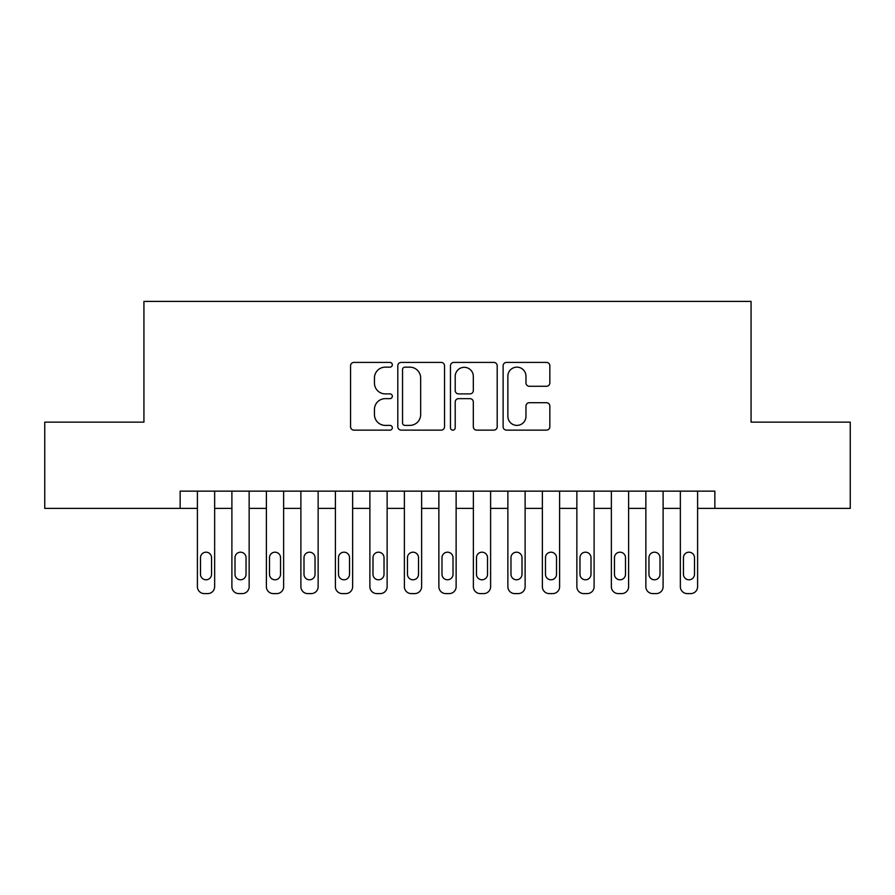 <?xml version="1.0" encoding="UTF-8"?>
<svg xmlns="http://www.w3.org/2000/svg" width="895" height="895" viewBox="0 0 895 895"><rect width="100%" height="100%" fill="white"/><g stroke="black" fill="none" stroke-linecap="round" stroke-linejoin="round"><path stroke-width="1.34" d="M392.312 364.78A2.372 2.372 0 0 0 389.94 362.408L353.961 362.408A3.39 3.39 0 0 0 350.572 365.798L350.572 426.747A3.39 3.39 0 0 0 353.961 430.137L389.94 430.137A2.372 2.372 0 0 0 392.312 427.765A2.372 2.372 0 0 0 389.94 425.393L385.275 425.393A10.841 10.841 0 0 1 374.446 414.553L374.446 409.474A10.841 10.841 0 0 1 385.275 398.644L389.94 398.644A2.372 2.372 0 0 0 392.312 396.272A2.372 2.372 0 0 0 389.94 393.901L385.275 393.901A10.841 10.841 0 0 1 374.446 383.071L374.446 377.992A10.841 10.841 0 0 1 385.275 367.151L389.94 367.151A2.372 2.372 0 0 0 392.312 364.78M546.453 386.282A3.39 3.39 0 0 0 549.843 382.892L549.843 365.798A3.39 3.39 0 0 0 546.453 362.408L506.503 362.408A3.39 3.39 0 0 0 503.113 365.798L503.113 426.747A3.39 3.39 0 0 0 506.503 430.137L546.453 430.137A3.39 3.39 0 0 0 549.843 426.747L549.843 406.095A3.39 3.39 0 0 0 546.453 402.705L529.359 402.705A3.39 3.39 0 0 0 525.969 406.095L525.969 416.332A9.062 9.062 0 0 1 516.918 425.393A9.062 9.062 0 0 1 507.857 416.332L507.857 376.213A9.062 9.062 0 0 1 516.918 367.151A9.062 9.062 0 0 1 525.969 376.213L525.969 382.892A3.39 3.39 0 0 0 529.359 386.282L546.453 386.282M180.152 508.382L44.75 508.382L44.75 422.149L143.927 422.149L143.927 301.402L751.073 301.402L751.073 422.149L850.25 422.149L850.25 508.382L714.848 508.382L714.848 491.142L180.152 491.142L180.152 508.382L197.403 508.382L197.403 586.695A6.903 6.903 0 0 0 204.295 593.598L207.752 593.598A6.903 6.903 0 0 0 214.643 586.695L214.643 508.382L231.894 508.382L231.894 586.695A6.903 6.903 0 0 0 238.797 593.598L242.243 593.598A6.903 6.903 0 0 0 249.146 586.695L249.146 508.382L266.397 508.382L266.397 586.695A6.903 6.903 0 0 0 273.288 593.598L276.745 593.598A6.903 6.903 0 0 0 283.637 586.695L283.637 508.382L300.888 508.382L300.888 586.695A6.903 6.903 0 0 0 307.791 593.598L311.236 593.598A6.903 6.903 0 0 0 318.139 586.695L318.139 508.382L335.39 508.382L335.39 586.695A6.903 6.903 0 0 0 342.282 593.598L345.738 593.598A6.903 6.903 0 0 0 352.63 586.695L352.63 508.382L369.881 508.382L369.881 586.695A6.903 6.903 0 0 0 376.784 593.598L380.23 593.598A6.903 6.903 0 0 0 387.132 586.695L387.132 508.382L404.383 508.382L404.383 586.695A6.903 6.903 0 0 0 411.275 593.598L414.732 593.598A6.903 6.903 0 0 0 421.623 586.695L421.623 508.382L438.874 508.382L438.874 586.695A6.903 6.903 0 0 0 445.777 593.598L449.223 593.598A6.903 6.903 0 0 0 456.126 586.695L456.126 508.382L473.377 508.382L473.377 586.695A6.903 6.903 0 0 0 480.268 593.598L483.725 593.598A6.903 6.903 0 0 0 490.617 586.695L490.617 508.382L507.868 508.382L507.868 586.695A6.903 6.903 0 0 0 514.77 593.598L518.216 593.598A6.903 6.903 0 0 0 525.119 586.695L525.119 508.382L542.37 508.382L542.37 586.695A6.903 6.903 0 0 0 549.261 593.598L552.718 593.598A6.903 6.903 0 0 0 559.61 586.695L559.61 508.382L576.861 508.382L576.861 586.695A6.903 6.903 0 0 0 583.764 593.598L587.209 593.598A6.903 6.903 0 0 0 594.112 586.695L594.112 508.382L611.363 508.382L611.363 586.695A6.903 6.903 0 0 0 618.255 593.598L621.712 593.598A6.903 6.903 0 0 0 628.603 586.695L628.603 508.382L645.854 508.382L645.854 586.695A6.903 6.903 0 0 0 652.757 593.598L656.203 593.598A6.903 6.903 0 0 0 663.106 586.695L663.106 508.382L680.357 508.382L680.357 586.695A6.903 6.903 0 0 0 687.248 593.598L690.705 593.598A6.903 6.903 0 0 0 697.597 586.695L697.597 508.382L714.848 508.382M444.535 365.798A3.39 3.39 0 0 0 441.145 362.408L401.195 362.408A3.39 3.39 0 0 0 397.805 365.798L397.805 426.747A3.39 3.39 0 0 0 401.195 430.137L441.145 430.137A3.39 3.39 0 0 0 444.535 426.747L444.535 365.798M453.854 362.408L493.805 362.408A3.39 3.39 0 0 1 497.195 365.798L497.195 426.747A3.39 3.39 0 0 1 493.805 430.137L476.711 430.137A3.39 3.39 0 0 1 473.321 426.747L473.321 402.034A3.39 3.39 0 0 0 469.931 398.644L458.587 398.644A3.39 3.39 0 0 0 455.208 402.034L455.208 427.765A2.372 2.372 0 0 1 452.836 430.137A2.372 2.372 0 0 1 450.465 427.765L450.465 365.798A3.39 3.39 0 0 1 453.854 362.408M404.92 367.151A2.372 2.372 0 0 0 402.549 369.523L402.549 423.022A2.372 2.372 0 0 0 404.92 425.393L409.832 425.393A10.841 10.841 0 0 0 420.661 414.553L420.661 377.992A10.841 10.841 0 0 0 409.832 367.151L404.92 367.151M473.321 376.381A9.062 9.062 0 0 0 464.259 367.319A9.062 9.062 0 0 0 455.208 376.381L455.208 390.511A3.39 3.39 0 0 0 458.587 393.901L469.931 393.901A3.39 3.39 0 0 0 473.321 390.511L473.321 376.381M214.643 491.142L214.643 586.695M197.403 491.142L197.403 586.695M211.544 574.277A5.515 5.515 0 0 1 206.018 579.792A5.515 5.515 0 0 1 200.502 574.277L200.502 557.719A5.515 5.515 0 0 1 206.018 552.193A5.515 5.515 0 0 1 211.544 557.719L211.544 574.277M204.295 593.598L207.752 593.598M249.146 491.142L249.146 586.695M231.894 491.142L231.894 586.695M246.035 574.277A5.515 5.515 0 0 1 240.52 579.792A5.515 5.515 0 0 1 235.005 574.277L235.005 557.719A5.515 5.515 0 0 1 240.52 552.193A5.515 5.515 0 0 1 246.035 557.719L246.035 574.277M238.797 593.598L242.243 593.598M283.637 491.142L283.637 586.695M266.397 491.142L266.397 586.695M280.538 574.277A5.515 5.515 0 0 1 275.011 579.792A5.515 5.515 0 0 1 269.496 574.277L269.496 557.719A5.515 5.515 0 0 1 275.011 552.193A5.515 5.515 0 0 1 280.538 557.719L280.538 574.277M273.288 593.598L276.745 593.598M318.139 491.142L318.139 586.695M300.888 491.142L300.888 586.695M315.029 574.277A5.515 5.515 0 0 1 309.513 579.792A5.515 5.515 0 0 1 303.998 574.277L303.998 557.719A5.515 5.515 0 0 1 309.513 552.193A5.515 5.515 0 0 1 315.029 557.719L315.029 574.277M307.791 593.598L311.236 593.598M352.63 491.142L352.63 586.695M335.39 491.142L335.39 586.695M349.531 574.277A5.515 5.515 0 0 1 344.004 579.792A5.515 5.515 0 0 1 338.489 574.277L338.489 557.719A5.515 5.515 0 0 1 344.004 552.193A5.515 5.515 0 0 1 349.531 557.719L349.531 574.277M342.282 593.598L345.738 593.598M387.132 491.142L387.132 586.695M369.881 491.142L369.881 586.695M384.022 574.277A5.515 5.515 0 0 1 378.507 579.792A5.515 5.515 0 0 1 372.991 574.277L372.991 557.719A5.515 5.515 0 0 1 378.507 552.193A5.515 5.515 0 0 1 384.022 557.719L384.022 574.277M376.784 593.598L380.23 593.598M421.623 491.142L421.623 586.695M404.383 491.142L404.383 586.695M418.524 574.277A5.515 5.515 0 0 1 412.998 579.792A5.515 5.515 0 0 1 407.482 574.277L407.482 557.719A5.515 5.515 0 0 1 412.998 552.193A5.515 5.515 0 0 1 418.524 557.719L418.524 574.277M411.275 593.598L414.732 593.598M456.126 491.142L456.126 586.695M438.874 491.142L438.874 586.695M453.015 574.277A5.515 5.515 0 0 1 447.5 579.792A5.515 5.515 0 0 1 441.985 574.277L441.985 557.719A5.515 5.515 0 0 1 447.5 552.193A5.515 5.515 0 0 1 453.015 557.719L453.015 574.277M445.777 593.598L449.223 593.598M490.617 491.142L490.617 586.695M473.377 491.142L473.377 586.695M487.518 574.277A5.515 5.515 0 0 1 482.002 579.792A5.515 5.515 0 0 1 476.476 574.277L476.476 557.719A5.515 5.515 0 0 1 482.002 552.193A5.515 5.515 0 0 1 487.518 557.719L487.518 574.277M480.268 593.598L483.725 593.598M525.119 491.142L525.119 586.695M507.868 491.142L507.868 586.695M522.009 574.277A5.515 5.515 0 0 1 516.493 579.792A5.515 5.515 0 0 1 510.978 574.277L510.978 557.719A5.515 5.515 0 0 1 516.493 552.193A5.515 5.515 0 0 1 522.009 557.719L522.009 574.277M514.77 593.598L518.216 593.598M559.61 491.142L559.61 586.695M542.37 491.142L542.37 586.695M556.511 574.277A5.515 5.515 0 0 1 550.996 579.792A5.515 5.515 0 0 1 545.469 574.277L545.469 557.719A5.515 5.515 0 0 1 550.996 552.193A5.515 5.515 0 0 1 556.511 557.719L556.511 574.277M549.261 593.598L552.718 593.598M594.112 491.142L594.112 586.695M576.861 491.142L576.861 586.695M591.002 574.277A5.515 5.515 0 0 1 585.487 579.792A5.515 5.515 0 0 1 579.971 574.277L579.971 557.719A5.515 5.515 0 0 1 585.487 552.193A5.515 5.515 0 0 1 591.002 557.719L591.002 574.277M583.764 593.598L587.209 593.598M628.603 491.142L628.603 586.695M611.363 491.142L611.363 586.695M625.504 574.277A5.515 5.515 0 0 1 619.989 579.792A5.515 5.515 0 0 1 614.462 574.277L614.462 557.719A5.515 5.515 0 0 1 619.989 552.193A5.515 5.515 0 0 1 625.504 557.719L625.504 574.277M618.255 593.598L621.712 593.598M663.106 491.142L663.106 586.695M645.854 491.142L645.854 586.695M659.995 574.277A5.515 5.515 0 0 1 654.48 579.792A5.515 5.515 0 0 1 648.965 574.277L648.965 557.719A5.515 5.515 0 0 1 654.48 552.193A5.515 5.515 0 0 1 659.995 557.719L659.995 574.277M652.757 593.598L656.203 593.598M697.597 491.142L697.597 586.695M680.357 491.142L680.357 586.695M694.498 574.277A5.515 5.515 0 0 1 688.982 579.792A5.515 5.515 0 0 1 683.456 574.277L683.456 557.719A5.515 5.515 0 0 1 688.982 552.193A5.515 5.515 0 0 1 694.498 557.719L694.498 574.277M687.248 593.598L690.705 593.598"/></g></svg>
